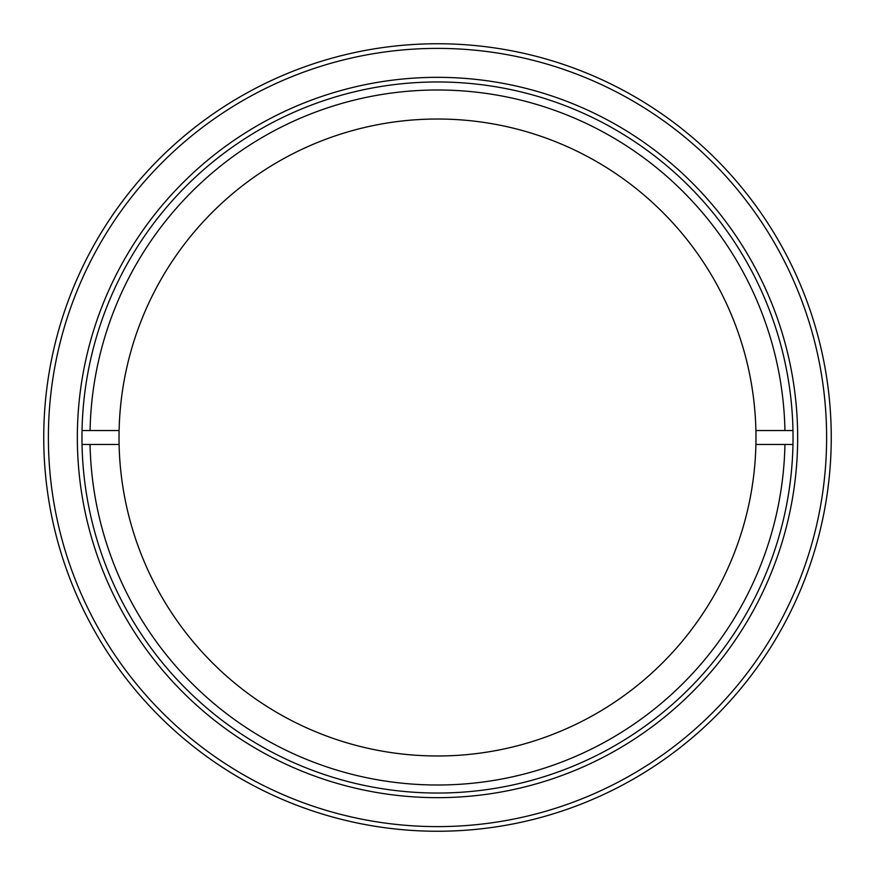 <?xml version="1.0" encoding="UTF-8"?>
<svg xmlns="http://www.w3.org/2000/svg" width="875" height="875" viewBox="0 0 875 875"><rect width="100%" height="100%" fill="white"/><g stroke="black" fill="none" stroke-linecap="round" stroke-linejoin="round"><path stroke-width="1.31" d="M48.388 437.5A389.113 389.113 0 0 0 437.5 826.612A389.113 389.113 0 0 0 826.612 437.5A389.113 389.113 0 0 0 437.5 48.388A389.113 389.113 0 0 0 48.388 437.5M831.25 437.5A393.75 393.75 0 0 1 437.5 831.25A393.75 393.75 0 0 1 43.75 437.5A393.75 393.75 0 0 1 437.5 43.75A393.75 393.75 0 0 1 831.25 437.5M77.339 437.5A360.161 360.161 0 0 1 437.5 77.339A360.161 360.161 0 0 1 797.661 437.5A360.161 360.161 0 0 1 437.5 797.661A360.161 360.161 0 0 1 77.339 437.5M793.034 437.5A355.534 355.534 0 0 0 437.5 81.966A355.534 355.534 0 0 0 81.966 437.5A355.534 355.534 0 0 0 437.5 793.034A355.534 355.534 0 0 0 793.034 437.5M82.031 444.445L90.059 444.445A347.506 347.506 0 0 0 437.5 785.006A347.506 347.506 0 0 0 784.941 444.445L792.969 444.445M90.059 444.445L119.098 444.445A318.478 318.478 0 0 0 437.5 755.978A318.478 318.478 0 0 0 755.902 430.555A318.478 318.478 0 0 0 437.5 119.022A318.478 318.478 0 0 0 119.098 430.555L82.031 430.555M792.969 430.555L755.902 430.555M784.941 430.555A347.506 347.506 0 0 0 437.5 89.994A347.506 347.506 0 0 0 90.059 430.555M755.902 444.445L784.941 444.445M119.098 430.555A318.478 318.478 0 0 0 119.098 444.445"/></g></svg>
